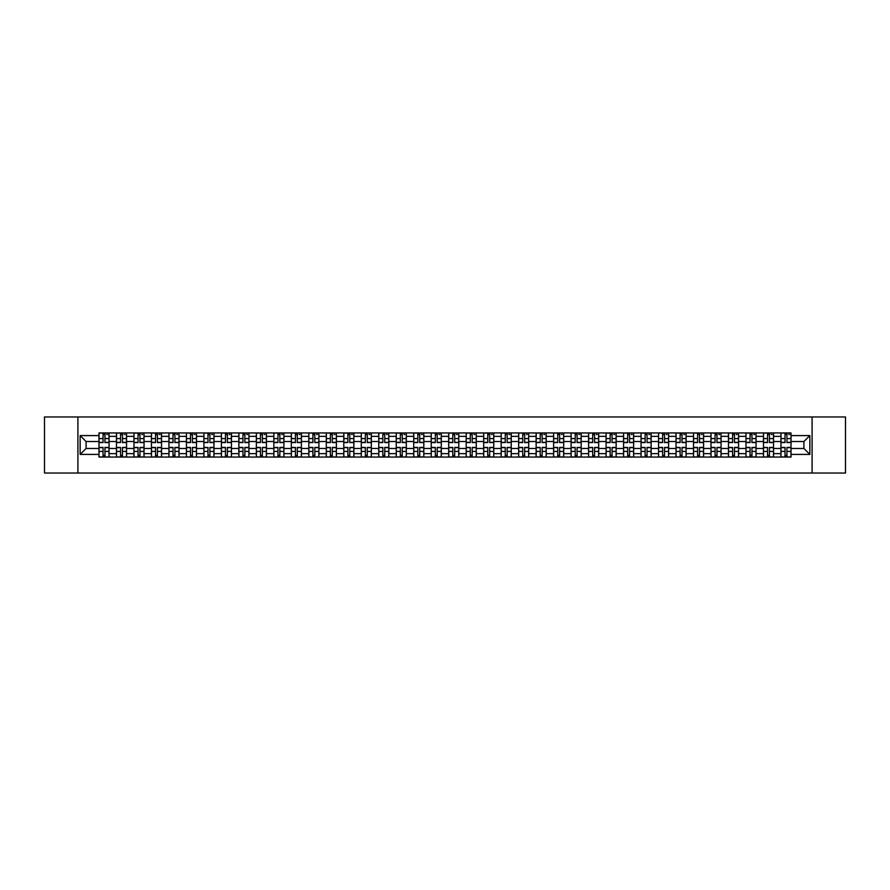 <?xml version="1.0" encoding="UTF-8"?>
<svg xmlns="http://www.w3.org/2000/svg" width="890" height="890" viewBox="0 0 890 890"><rect width="100%" height="100%" fill="white"/><g stroke="black" fill="none" stroke-linecap="round" stroke-linejoin="round"><path stroke-width="1.33" d="M812.092 473.024L845.5 473.024L845.5 416.976L44.5 416.976L44.5 473.024L812.092 473.024L812.092 416.976M116.468 457.048L116.468 436.367L109.07 436.367L109.07 457.048M109.07 436.367L109.07 432.952M116.468 436.367L116.468 432.952M126.547 432.952L126.547 457.048M133.945 457.048L133.945 432.952M144.035 432.952L144.035 457.048M151.434 457.048L151.434 432.952M161.524 432.952L161.524 457.048M168.922 457.048L168.922 432.952M179.012 432.952L179.012 457.048M186.411 457.048L186.411 432.952M196.49 432.952L196.49 457.048M203.888 457.048L203.888 432.952M213.978 432.952L213.978 457.048M221.376 457.048L221.376 432.952M231.467 432.952L231.467 457.048M238.865 457.048L238.865 432.952M248.955 432.952L248.955 457.048M256.353 457.048L256.353 432.952M266.444 432.952L266.444 457.048M273.842 457.048L273.842 432.952M283.921 432.952L283.921 457.048M291.319 457.048L291.319 432.952M301.41 432.952L301.41 457.048M308.808 457.048L308.808 432.952M318.898 432.952L318.898 457.048M326.296 457.048L326.296 432.952M336.387 432.952L336.387 457.048M343.785 457.048L343.785 432.952M353.875 432.952L353.875 457.048M361.273 457.048L361.273 432.952M371.353 432.952L371.353 457.048M378.751 457.048L378.751 432.952M388.841 432.952L388.841 457.048M396.239 457.048L396.239 432.952M406.33 432.952L406.33 457.048M413.728 457.048L413.728 432.952M423.818 432.952L423.818 457.048M431.216 457.048L431.216 432.952M441.307 432.952L441.307 457.048M448.694 457.048L448.694 432.952M458.784 432.952L458.784 457.048M466.182 457.048L466.182 432.952M476.272 432.952L476.272 457.048M483.671 457.048L483.671 432.952M493.761 432.952L493.761 457.048M501.159 457.048L501.159 432.952M511.249 432.952L511.249 457.048M518.648 457.048L518.648 432.952M528.727 432.952L528.727 457.048M536.125 457.048L536.125 432.952M546.215 432.952L546.215 457.048M553.613 457.048L553.613 432.952M563.704 432.952L563.704 457.048M571.102 457.048L571.102 432.952M581.192 432.952L581.192 457.048M588.59 457.048L588.59 432.952M598.681 432.952L598.681 457.048M606.079 457.048L606.079 432.952M616.158 432.952L616.158 457.048M623.556 457.048L623.556 432.952M633.647 432.952L633.647 457.048M641.045 457.048L641.045 432.952M651.135 432.952L651.135 457.048M658.533 457.048L658.533 432.952M668.624 432.952L668.624 457.048M676.022 457.048L676.022 432.952M686.112 432.952L686.112 457.048M693.51 457.048L693.51 432.952M703.59 432.952L703.59 457.048M710.988 457.048L710.988 432.952M721.078 432.952L721.078 457.048M728.476 457.048L728.476 432.952M738.567 432.952L738.567 457.048M745.965 457.048L745.965 432.952M756.055 432.952L756.055 457.048M763.453 457.048L763.453 432.952M773.532 432.952L773.532 457.048M780.931 457.048L780.931 432.952M780.931 448.471L773.532 448.471M763.453 448.471L756.055 448.471M745.965 448.471L738.567 448.471M728.476 448.471L721.078 448.471M710.988 448.471L703.59 448.471M693.51 448.471L686.112 448.471M676.022 448.471L668.624 448.471M658.533 448.471L651.135 448.471M641.045 448.471L633.647 448.471M623.556 448.471L616.158 448.471M606.079 448.471L598.681 448.471M588.59 448.471L581.192 448.471M571.102 448.471L563.704 448.471M553.613 448.471L546.215 448.471M536.125 448.471L528.727 448.471M518.648 448.471L511.249 448.471M501.159 448.471L493.761 448.471M483.671 448.471L476.272 448.471M466.182 448.471L458.784 448.471M448.694 448.471L441.307 448.471M431.216 448.471L423.818 448.471M413.728 448.471L406.33 448.471M396.239 448.471L388.841 448.471M378.751 448.471L371.353 448.471M361.273 448.471L353.875 448.471M343.785 448.471L336.387 448.471M326.296 448.471L318.898 448.471M308.808 448.471L301.41 448.471M291.319 448.471L283.921 448.471M273.842 448.471L266.444 448.471M256.353 448.471L248.955 448.471M238.865 448.471L231.467 448.471M221.376 448.471L213.978 448.471M203.888 448.471L196.49 448.471M186.411 448.471L179.012 448.471M168.922 448.471L161.524 448.471M151.434 448.471L144.035 448.471M133.945 448.471L126.547 448.471M116.468 448.471L109.07 448.471M780.931 441.529L773.532 441.529M763.453 441.529L756.055 441.529M745.965 441.529L738.567 441.529M728.476 441.529L721.078 441.529M710.988 441.529L703.59 441.529M693.51 441.529L686.112 441.529M676.022 441.529L668.624 441.529M658.533 441.529L651.135 441.529M641.045 441.529L633.647 441.529M623.556 441.529L616.158 441.529M606.079 441.529L598.681 441.529M588.59 441.529L581.192 441.529M571.102 441.529L563.704 441.529M553.613 441.529L546.215 441.529M536.125 441.529L528.727 441.529M518.648 441.529L511.249 441.529M501.159 441.529L493.761 441.529M483.671 441.529L476.272 441.529M466.182 441.529L458.784 441.529M448.694 441.529L441.307 441.529M431.216 441.529L423.818 441.529M413.728 441.529L406.33 441.529M396.239 441.529L388.841 441.529M378.751 441.529L371.353 441.529M361.273 441.529L353.875 441.529M343.785 441.529L336.387 441.529M326.296 441.529L318.898 441.529M308.808 441.529L301.41 441.529M291.319 441.529L283.921 441.529M273.842 441.529L266.444 441.529M256.353 441.529L248.955 441.529M238.865 441.529L231.467 441.529M221.376 441.529L213.978 441.529M203.888 441.529L196.49 441.529M186.411 441.529L179.012 441.529M168.922 441.529L161.524 441.529M151.434 441.529L144.035 441.529M133.945 441.529L126.547 441.529M116.468 441.529L109.07 441.529M86.085 448.471L98.979 448.471L98.979 441.529L86.085 441.529L86.085 448.471L80.145 454.412L80.145 435.588L98.979 435.588L98.979 441.529M791.021 441.529L791.021 448.471L803.915 448.471L803.915 441.529L791.021 441.529L791.021 432.952L98.979 432.952L98.979 435.588M791.021 435.588L809.856 435.588L809.856 454.412L791.021 454.412L791.021 448.471M98.979 448.471L98.979 457.048L791.021 457.048L791.021 454.412M98.979 454.412L80.145 454.412M77.908 473.024L77.908 416.976M104.975 455.368L103.062 455.368M103.062 434.632L104.975 434.632M122.464 455.368L120.55 455.368M120.55 434.632L122.464 434.632M139.941 455.368L138.039 455.368M138.039 434.632L139.941 434.632M157.43 455.368L155.528 455.368M155.528 434.632L157.43 434.632M174.918 455.368L173.016 455.368M173.016 434.632L174.918 434.632M192.407 455.368L190.493 455.368M190.493 434.632L192.407 434.632M209.884 455.368L207.982 455.368M207.982 434.632L209.884 434.632M227.373 455.368L225.47 455.368M225.47 434.632L227.373 434.632M244.861 455.368L242.959 455.368M242.959 434.632L244.861 434.632M262.35 455.368L260.447 455.368M260.447 434.632L262.35 434.632M279.838 455.368L277.925 455.368M277.925 434.632L279.838 434.632M297.316 455.368L295.413 455.368M295.413 434.632L297.316 434.632M314.804 455.368L312.902 455.368M312.902 434.632L314.804 434.632M332.293 455.368L330.39 455.368M330.39 434.632L332.293 434.632M349.781 455.368L347.879 455.368M347.879 434.632L349.781 434.632M367.27 455.368L365.356 455.368M365.356 434.632L367.27 434.632M384.747 455.368L382.845 455.368M382.845 434.632L384.747 434.632M402.236 455.368L400.333 455.368M400.333 434.632L402.236 434.632M419.724 455.368L417.822 455.368M417.822 434.632L419.724 434.632M437.213 455.368L435.299 455.368M435.299 434.632L437.213 434.632M454.701 455.368L452.788 455.368M452.788 434.632L454.701 434.632M472.178 455.368L470.276 455.368M470.276 434.632L472.178 434.632M489.667 455.368L487.764 455.368M487.764 434.632L489.667 434.632M507.155 455.368L505.253 455.368M505.253 434.632L507.155 434.632M524.644 455.368L522.73 455.368M522.73 434.632L524.644 434.632M542.121 455.368L540.219 455.368M540.219 434.632L542.121 434.632M559.61 455.368L557.707 455.368M557.707 434.632L559.61 434.632M577.098 455.368L575.196 455.368M575.196 434.632L577.098 434.632M594.587 455.368L592.684 455.368M592.684 434.632L594.587 434.632M612.075 455.368L610.162 455.368M610.162 434.632L612.075 434.632M629.553 455.368L627.65 455.368M627.65 434.632L629.553 434.632M647.041 455.368L645.139 455.368M645.139 434.632L647.041 434.632M664.53 455.368L662.627 455.368M662.627 434.632L664.53 434.632M682.018 455.368L680.116 455.368M680.116 434.632L682.018 434.632M699.507 455.368L697.593 455.368M697.593 434.632L699.507 434.632M716.984 455.368L715.082 455.368M715.082 434.632L716.984 434.632M734.473 455.368L732.57 455.368M732.57 434.632L734.473 434.632M751.961 455.368L750.059 455.368M750.059 434.632L751.961 434.632M769.45 455.368L767.536 455.368M767.536 434.632L769.45 434.632M786.938 455.368L785.024 455.368M785.024 434.632L786.938 434.632M80.145 435.588L86.085 441.529M803.915 448.471L809.856 454.412M803.915 441.529L809.856 435.588M104.975 442.586L104.975 433.063L109.003 433.063L109.003 442.586L104.975 442.586M103.062 434.52L104.975 434.52M106.767 434.52L107.557 434.52M104.975 433.063L99.035 433.063L99.035 442.586L103.062 442.586L103.062 433.063L101.438 433.063M103.062 447.414L103.062 456.937L99.035 456.937L99.035 447.414L103.062 447.414M104.975 455.48L103.062 455.48M101.438 456.937L109.003 456.937L109.003 447.414L104.975 447.414L104.975 456.937L106.6 456.937M122.464 442.586L122.464 433.063L126.491 433.063L126.491 442.586L122.464 442.586M120.55 434.52L122.464 434.52M124.255 434.52L125.034 434.52M122.464 433.063L116.523 433.063L116.523 442.586L120.55 442.586L120.55 433.063L118.926 433.063M139.941 442.586L139.941 433.063L143.98 433.063L143.98 442.586L139.941 442.586M138.039 434.52L139.941 434.52M141.744 434.52L142.522 434.52M139.941 433.063L134.001 433.063L134.001 442.586L138.039 442.586L138.039 433.063L136.415 433.063M157.43 442.586L157.43 433.063L161.468 433.063L161.468 442.586L157.43 442.586M155.528 434.52L157.43 434.52M159.221 434.52L160.011 434.52M157.43 433.063L151.489 433.063L151.489 442.586L155.528 442.586L155.528 433.063L153.903 433.063M120.55 447.414L120.55 456.937L116.523 456.937L116.523 447.414L120.55 447.414M122.464 455.48L120.55 455.48M118.926 456.937L126.491 456.937L126.491 447.414L122.464 447.414L122.464 456.937L124.088 456.937M138.039 447.414L138.039 456.937L134.001 456.937L134.001 447.414L138.039 447.414M139.941 455.48L138.039 455.48M136.415 456.937L143.98 456.937L143.98 447.414L139.941 447.414L139.941 456.937L141.566 456.937M155.528 447.414L155.528 456.937L151.489 456.937L151.489 447.414L155.528 447.414M157.43 455.48L155.528 455.48M153.903 456.937L161.468 456.937L161.468 447.414L157.43 447.414L157.43 456.937L159.054 456.937M174.918 442.586L174.918 433.063L178.957 433.063L178.957 442.586L174.918 442.586M173.016 434.52L174.918 434.52M176.71 434.52L177.499 434.52M174.918 433.063L168.978 433.063L168.978 442.586L173.016 442.586L173.016 433.063L171.392 433.063M192.407 442.586L192.407 433.063L196.434 433.063L196.434 442.586L192.407 442.586M190.493 434.52L192.407 434.52M194.198 434.52L194.977 434.52M192.407 433.063L186.466 433.063L186.466 442.586L190.493 442.586L190.493 433.063L188.869 433.063M173.016 447.414L173.016 456.937L168.978 456.937L168.978 447.414L173.016 447.414M174.918 455.48L173.016 455.48M171.392 456.937L178.957 456.937L178.957 447.414L174.918 447.414L174.918 456.937L176.543 456.937M190.493 447.414L190.493 456.937L186.466 456.937L186.466 447.414L190.493 447.414M192.407 455.48L190.493 455.48M188.869 456.937L196.434 456.937L196.434 447.414L192.407 447.414L192.407 456.937L194.031 456.937M209.884 442.586L209.884 433.063L213.923 433.063L213.923 442.586L209.884 442.586M207.982 434.52L209.884 434.52M211.687 434.52L212.465 434.52M209.884 433.063L203.944 433.063L203.944 442.586L207.982 442.586L207.982 433.063L206.358 433.063M227.373 442.586L227.373 433.063L231.411 433.063L231.411 442.586L227.373 442.586M225.47 434.52L227.373 434.52M229.164 434.52L229.954 434.52M227.373 433.063L221.432 433.063L221.432 442.586L225.47 442.586L225.47 433.063L223.846 433.063M244.861 442.586L244.861 433.063L248.9 433.063L248.9 442.586L244.861 442.586M242.959 434.52L244.861 434.52M246.652 434.52L247.442 434.52M244.861 433.063L238.921 433.063L238.921 442.586L242.959 442.586L242.959 433.063L241.335 433.063M262.35 442.586L262.35 433.063L266.388 433.063L266.388 442.586L262.35 442.586M260.447 434.52L262.35 434.52M264.141 434.52L264.931 434.52M262.35 433.063L256.409 433.063L256.409 442.586L260.447 442.586L260.447 433.063L258.812 433.063M279.838 442.586L279.838 433.063L283.865 433.063L283.865 442.586L279.838 442.586M277.925 434.52L279.838 434.52M281.629 434.52L282.408 434.52M279.838 433.063L273.897 433.063L273.897 442.586L277.925 442.586L277.925 433.063L276.3 433.063M297.316 442.586L297.316 433.063L301.354 433.063L301.354 442.586L297.316 442.586M295.413 434.52L297.316 434.52M299.118 434.52L299.897 434.52M297.316 433.063L291.375 433.063L291.375 442.586L295.413 442.586L295.413 433.063L293.789 433.063M314.804 442.586L314.804 433.063L318.843 433.063L318.843 442.586L314.804 442.586M312.902 434.52L314.804 434.52M316.595 434.52L317.385 434.52M314.804 433.063L308.863 433.063L308.863 442.586L312.902 442.586L312.902 433.063L311.278 433.063M332.293 442.586L332.293 433.063L336.331 433.063L336.331 442.586L332.293 442.586M330.39 434.52L332.293 434.52M334.084 434.52L334.874 434.52M332.293 433.063L326.352 433.063L326.352 442.586L330.39 442.586L330.39 433.063L328.766 433.063M207.982 447.414L207.982 456.937L203.944 456.937L203.944 447.414L207.982 447.414M209.884 455.48L207.982 455.48M206.358 456.937L213.923 456.937L213.923 447.414L209.884 447.414L209.884 456.937L211.52 456.937M225.47 447.414L225.47 456.937L221.432 456.937L221.432 447.414L225.47 447.414M227.373 455.48L225.47 455.48M223.846 456.937L231.411 456.937L231.411 447.414L227.373 447.414L227.373 456.937L228.997 456.937M242.959 447.414L242.959 456.937L238.921 456.937L238.921 447.414L242.959 447.414M244.861 455.48L242.959 455.48M241.335 456.937L248.9 456.937L248.9 447.414L244.861 447.414L244.861 456.937L246.486 456.937M260.447 447.414L260.447 456.937L256.409 456.937L256.409 447.414L260.447 447.414M262.35 455.48L260.447 455.48M258.812 456.937L266.388 456.937L266.388 447.414L262.35 447.414L262.35 456.937L263.974 456.937M277.925 447.414L277.925 456.937L273.897 456.937L273.897 447.414L277.925 447.414M279.838 455.48L277.925 455.48M276.3 456.937L283.865 456.937L283.865 447.414L279.838 447.414L279.838 456.937L281.463 456.937M295.413 447.414L295.413 456.937L291.375 456.937L291.375 447.414L295.413 447.414M297.316 455.48L295.413 455.48M293.789 456.937L301.354 456.937L301.354 447.414L297.316 447.414L297.316 456.937L298.951 456.937M312.902 447.414L312.902 456.937L308.863 456.937L308.863 447.414L312.902 447.414M314.804 455.48L312.902 455.48M311.278 456.937L318.843 456.937L318.843 447.414L314.804 447.414L314.804 456.937L316.428 456.937M330.39 447.414L330.39 456.937L326.352 456.937L326.352 447.414L330.39 447.414M332.293 455.48L330.39 455.48M328.766 456.937L336.331 456.937L336.331 447.414L332.293 447.414L332.293 456.937L333.917 456.937M349.781 442.586L349.781 433.063L353.82 433.063L353.82 442.586L349.781 442.586M347.879 434.52L349.781 434.52M351.572 434.52L352.362 434.52M349.781 433.063L343.84 433.063L343.84 442.586L347.879 442.586L347.879 433.063L346.243 433.063M367.27 442.586L367.27 433.063L371.297 433.063L371.297 442.586L367.27 442.586M365.356 434.52L367.27 434.52M369.061 434.52L369.839 434.52M367.27 433.063L361.329 433.063L361.329 442.586L365.356 442.586L365.356 433.063L363.732 433.063M384.747 442.586L384.747 433.063L388.785 433.063L388.785 442.586L384.747 442.586M382.845 434.52L384.747 434.52M386.549 434.52L387.328 434.52M384.747 433.063L378.806 433.063L378.806 442.586L382.845 442.586L382.845 433.063L381.22 433.063M402.236 442.586L402.236 433.063L406.274 433.063L406.274 442.586L402.236 442.586M400.333 434.52L402.236 434.52M404.027 434.52L404.817 434.52M402.236 433.063L396.295 433.063L396.295 442.586L400.333 442.586L400.333 433.063L398.709 433.063M419.724 442.586L419.724 433.063L423.762 433.063L423.762 442.586L419.724 442.586M417.822 434.52L419.724 434.52M421.515 434.52L422.305 434.52M419.724 433.063L413.783 433.063L413.783 442.586L417.822 442.586L417.822 433.063L416.197 433.063M437.213 442.586L437.213 433.063L441.24 433.063L441.24 442.586L437.213 442.586M435.299 434.52L437.213 434.52M439.004 434.52L439.782 434.52M437.213 433.063L431.272 433.063L431.272 442.586L435.299 442.586L435.299 433.063L433.675 433.063M454.701 442.586L454.701 433.063L458.728 433.063L458.728 442.586L454.701 442.586M452.788 434.52L454.701 434.52M456.492 434.52L457.271 434.52M454.701 433.063L448.76 433.063L448.76 442.586L452.788 442.586L452.788 433.063L451.163 433.063M472.178 442.586L472.178 433.063L476.217 433.063L476.217 442.586L472.178 442.586M470.276 434.52L472.178 434.52M473.981 434.52L474.759 434.52M472.178 433.063L466.238 433.063L466.238 442.586L470.276 442.586L470.276 433.063L468.652 433.063M489.667 442.586L489.667 433.063L493.705 433.063L493.705 442.586L489.667 442.586M487.764 434.52L489.667 434.52M491.458 434.52L492.248 434.52M489.667 433.063L483.726 433.063L483.726 442.586L487.764 442.586L487.764 433.063L486.14 433.063M507.155 442.586L507.155 433.063L511.194 433.063L511.194 442.586L507.155 442.586M505.253 434.52L507.155 434.52M508.947 434.52L509.736 434.52M507.155 433.063L501.215 433.063L501.215 442.586L505.253 442.586L505.253 433.063L503.629 433.063M524.644 442.586L524.644 433.063L528.671 433.063L528.671 442.586L524.644 442.586M522.73 434.52L524.644 434.52M526.435 434.52L527.214 434.52M524.644 433.063L518.703 433.063L518.703 442.586L522.73 442.586L522.73 433.063L521.106 433.063M542.121 442.586L542.121 433.063L546.16 433.063L546.16 442.586L542.121 442.586M540.219 434.52L542.121 434.52M543.923 434.52L544.702 434.52M542.121 433.063L536.181 433.063L536.181 442.586L540.219 442.586L540.219 433.063L538.595 433.063M559.61 442.586L559.61 433.063L563.648 433.063L563.648 442.586L559.61 442.586M557.707 434.52L559.61 434.52M561.401 434.52L562.191 434.52M559.61 433.063L553.669 433.063L553.669 442.586L557.707 442.586L557.707 433.063L556.083 433.063M577.098 442.586L577.098 433.063L581.137 433.063L581.137 442.586L577.098 442.586M575.196 434.52L577.098 434.52M578.889 434.52L579.679 434.52M577.098 433.063L571.158 433.063L571.158 442.586L575.196 442.586L575.196 433.063L573.572 433.063M594.587 442.586L594.587 433.063L598.625 433.063L598.625 442.586L594.587 442.586M592.684 434.52L594.587 434.52M596.378 434.52L597.168 434.52M594.587 433.063L588.646 433.063L588.646 442.586L592.684 442.586L592.684 433.063L591.049 433.063M347.879 447.414L347.879 456.937L343.84 456.937L343.84 447.414L347.879 447.414M349.781 455.48L347.879 455.48M346.243 456.937L353.82 456.937L353.82 447.414L349.781 447.414L349.781 456.937L351.405 456.937M365.356 447.414L365.356 456.937L361.329 456.937L361.329 447.414L365.356 447.414M367.27 455.48L365.356 455.48M363.732 456.937L371.297 456.937L371.297 447.414L367.27 447.414L367.27 456.937L368.894 456.937M382.845 447.414L382.845 456.937L378.806 456.937L378.806 447.414L382.845 447.414M384.747 455.48L382.845 455.48M381.22 456.937L388.785 456.937L388.785 447.414L384.747 447.414L384.747 456.937L386.371 456.937M400.333 447.414L400.333 456.937L396.295 456.937L396.295 447.414L400.333 447.414M402.236 455.48L400.333 455.48M398.709 456.937L406.274 456.937L406.274 447.414L402.236 447.414L402.236 456.937L403.86 456.937M417.822 447.414L417.822 456.937L413.783 456.937L413.783 447.414L417.822 447.414M419.724 455.48L417.822 455.48M416.197 456.937L423.762 456.937L423.762 447.414L419.724 447.414L419.724 456.937L421.348 456.937M435.299 447.414L435.299 456.937L431.272 456.937L431.272 447.414L435.299 447.414M437.213 455.48L435.299 455.48M433.675 456.937L441.24 456.937L441.24 447.414L437.213 447.414L437.213 456.937L438.837 456.937M452.788 447.414L452.788 456.937L448.76 456.937L448.76 447.414L452.788 447.414M454.701 455.48L452.788 455.48M451.163 456.937L458.728 456.937L458.728 447.414L454.701 447.414L454.701 456.937L456.325 456.937M470.276 447.414L470.276 456.937L466.238 456.937L466.238 447.414L470.276 447.414M472.178 455.48L470.276 455.48M468.652 456.937L476.217 456.937L476.217 447.414L472.178 447.414L472.178 456.937L473.803 456.937M487.764 447.414L487.764 456.937L483.726 456.937L483.726 447.414L487.764 447.414M489.667 455.48L487.764 455.48M486.14 456.937L493.705 456.937L493.705 447.414L489.667 447.414L489.667 456.937L491.291 456.937M505.253 447.414L505.253 456.937L501.215 456.937L501.215 447.414L505.253 447.414M507.155 455.48L505.253 455.48M503.629 456.937L511.194 456.937L511.194 447.414L507.155 447.414L507.155 456.937L508.78 456.937M522.73 447.414L522.73 456.937L518.703 456.937L518.703 447.414L522.73 447.414M524.644 455.48L522.73 455.48M521.106 456.937L528.671 456.937L528.671 447.414L524.644 447.414L524.644 456.937L526.268 456.937M540.219 447.414L540.219 456.937L536.181 456.937L536.181 447.414L540.219 447.414M542.121 455.48L540.219 455.48M538.595 456.937L546.16 456.937L546.16 447.414L542.121 447.414L542.121 456.937L543.757 456.937M557.707 447.414L557.707 456.937L553.669 456.937L553.669 447.414L557.707 447.414M559.61 455.48L557.707 455.48M556.083 456.937L563.648 456.937L563.648 447.414L559.61 447.414L559.61 456.937L561.234 456.937M575.196 447.414L575.196 456.937L571.158 456.937L571.158 447.414L575.196 447.414M577.098 455.48L575.196 455.48M573.572 456.937L581.137 456.937L581.137 447.414L577.098 447.414L577.098 456.937L578.723 456.937M592.684 447.414L592.684 456.937L588.646 456.937L588.646 447.414L592.684 447.414M594.587 455.48L592.684 455.48M591.049 456.937L598.625 456.937L598.625 447.414L594.587 447.414L594.587 456.937L596.211 456.937M612.075 442.586L612.075 433.063L616.102 433.063L616.102 442.586L612.075 442.586M610.162 434.52L612.075 434.52M613.866 434.52L614.645 434.52M612.075 433.063L606.135 433.063L606.135 442.586L610.162 442.586L610.162 433.063L608.538 433.063M610.162 447.414L610.162 456.937L606.135 456.937L606.135 447.414L610.162 447.414M612.075 455.48L610.162 455.48M608.538 456.937L616.102 456.937L616.102 447.414L612.075 447.414L612.075 456.937L613.7 456.937M629.553 442.586L629.553 433.063L633.591 433.063L633.591 442.586L629.553 442.586M627.65 434.52L629.553 434.52M631.355 434.52L632.134 434.52M629.553 433.063L623.612 433.063L623.612 442.586L627.65 442.586L627.65 433.063L626.026 433.063M627.65 447.414L627.65 456.937L623.612 456.937L623.612 447.414L627.65 447.414M629.553 455.48L627.65 455.48M626.026 456.937L633.591 456.937L633.591 447.414L629.553 447.414L629.553 456.937L631.188 456.937M647.041 442.586L647.041 433.063L651.08 433.063L651.08 442.586L647.041 442.586M645.139 434.52L647.041 434.52M648.832 434.52L649.622 434.52M647.041 433.063L641.1 433.063L641.1 442.586L645.139 442.586L645.139 433.063L643.515 433.063M645.139 447.414L645.139 456.937L641.1 456.937L641.1 447.414L645.139 447.414M647.041 455.48L645.139 455.48M643.515 456.937L651.08 456.937L651.08 447.414L647.041 447.414L647.041 456.937L648.665 456.937M664.53 442.586L664.53 433.063L668.568 433.063L668.568 442.586L664.53 442.586M662.627 434.52L664.53 434.52M666.321 434.52L667.111 434.52M664.53 433.063L658.589 433.063L658.589 442.586L662.627 442.586L662.627 433.063L661.003 433.063M662.627 447.414L662.627 456.937L658.589 456.937L658.589 447.414L662.627 447.414M664.53 455.48L662.627 455.48M661.003 456.937L668.568 456.937L668.568 447.414L664.53 447.414L664.53 456.937L666.154 456.937M682.018 442.586L682.018 433.063L686.057 433.063L686.057 442.586L682.018 442.586M680.116 434.52L682.018 434.52M683.809 434.52L684.599 434.52M682.018 433.063L676.077 433.063L676.077 442.586L680.116 442.586L680.116 433.063L678.48 433.063M680.116 447.414L680.116 456.937L676.077 456.937L676.077 447.414L680.116 447.414M682.018 455.48L680.116 455.48M678.48 456.937L686.057 456.937L686.057 447.414L682.018 447.414L682.018 456.937L683.642 456.937M699.507 442.586L699.507 433.063L703.534 433.063L703.534 442.586L699.507 442.586M697.593 434.52L699.507 434.52M701.298 434.52L702.077 434.52M699.507 433.063L693.566 433.063L693.566 442.586L697.593 442.586L697.593 433.063L695.969 433.063M697.593 447.414L697.593 456.937L693.566 456.937L693.566 447.414L697.593 447.414M699.507 455.48L697.593 455.48M695.969 456.937L703.534 456.937L703.534 447.414L699.507 447.414L699.507 456.937L701.131 456.937M716.984 442.586L716.984 433.063L721.022 433.063L721.022 442.586L716.984 442.586M715.082 434.52L716.984 434.52M718.786 434.52L719.565 434.52M716.984 433.063L711.043 433.063L711.043 442.586L715.082 442.586L715.082 433.063L713.457 433.063M715.082 447.414L715.082 456.937L711.043 456.937L711.043 447.414L715.082 447.414M716.984 455.48L715.082 455.48M713.457 456.937L721.022 456.937L721.022 447.414L716.984 447.414L716.984 456.937L718.608 456.937M734.473 442.586L734.473 433.063L738.511 433.063L738.511 442.586L734.473 442.586M732.57 434.52L734.473 434.52M736.264 434.52L737.053 434.52M734.473 433.063L728.532 433.063L728.532 442.586L732.57 442.586L732.57 433.063L730.946 433.063M732.57 447.414L732.57 456.937L728.532 456.937L728.532 447.414L732.57 447.414M734.473 455.48L732.57 455.48M730.946 456.937L738.511 456.937L738.511 447.414L734.473 447.414L734.473 456.937L736.097 456.937M751.961 442.586L751.961 433.063L755.999 433.063L755.999 442.586L751.961 442.586M750.059 434.52L751.961 434.52M753.752 434.52L754.542 434.52M751.961 433.063L746.02 433.063L746.02 442.586L750.059 442.586L750.059 433.063L748.434 433.063M750.059 447.414L750.059 456.937L746.02 456.937L746.02 447.414L750.059 447.414M751.961 455.48L750.059 455.48M748.434 456.937L755.999 456.937L755.999 447.414L751.961 447.414L751.961 456.937L753.585 456.937M769.45 442.586L769.45 433.063L773.477 433.063L773.477 442.586L769.45 442.586M767.536 434.52L769.45 434.52M771.241 434.52L772.019 434.52M769.45 433.063L763.509 433.063L763.509 442.586L767.536 442.586L767.536 433.063L765.912 433.063M767.536 447.414L767.536 456.937L763.509 456.937L763.509 447.414L767.536 447.414M769.45 455.48L767.536 455.48M765.912 456.937L773.477 456.937L773.477 447.414L769.45 447.414L769.45 456.937L771.074 456.937M786.938 442.586L786.938 433.063L790.965 433.063L790.965 442.586L786.938 442.586M785.024 434.52L786.938 434.52M788.729 434.52L789.508 434.52M786.938 433.063L780.997 433.063L780.997 442.586L785.024 442.586L785.024 433.063L783.4 433.063M785.024 447.414L785.024 456.937L780.997 456.937L780.997 447.414L785.024 447.414M786.938 455.48L785.024 455.48M783.4 456.937L790.965 456.937L790.965 447.414L786.938 447.414L786.938 456.937L788.562 456.937M763.453 436.367L756.055 436.367M745.965 436.367L738.567 436.367M728.476 436.367L721.078 436.367M710.988 436.367L703.59 436.367M693.51 436.367L686.112 436.367M676.022 436.367L668.624 436.367M658.533 436.367L651.135 436.367M641.045 436.367L633.647 436.367M623.556 436.367L616.158 436.367M606.079 436.367L598.681 436.367M588.59 436.367L581.192 436.367M571.102 436.367L563.704 436.367M553.613 436.367L546.215 436.367M536.125 436.367L528.727 436.367M518.648 436.367L511.249 436.367M501.159 436.367L493.761 436.367M483.671 436.367L476.272 436.367M466.182 436.367L458.784 436.367M448.694 436.367L441.307 436.367M431.216 436.367L423.818 436.367M413.728 436.367L406.33 436.367M396.239 436.367L388.841 436.367M378.751 436.367L371.353 436.367M361.273 436.367L353.875 436.367M343.785 436.367L336.387 436.367M326.296 436.367L318.898 436.367M308.808 436.367L301.41 436.367M291.319 436.367L283.921 436.367M273.842 436.367L266.444 436.367M256.353 436.367L248.955 436.367M238.865 436.367L231.467 436.367M221.376 436.367L213.978 436.367M203.888 436.367L196.49 436.367M186.411 436.367L179.012 436.367M168.922 436.367L161.524 436.367M151.434 436.367L144.035 436.367M133.945 436.367L126.547 436.367M780.931 436.367L773.532 436.367M763.453 453.633L756.055 453.633M745.965 453.633L738.567 453.633M728.476 453.633L721.078 453.633M710.988 453.633L703.59 453.633M693.51 453.633L686.112 453.633M676.022 453.633L668.624 453.633M658.533 453.633L651.135 453.633M641.045 453.633L633.647 453.633M623.556 453.633L616.158 453.633M606.079 453.633L598.681 453.633M588.59 453.633L581.192 453.633M571.102 453.633L563.704 453.633M553.613 453.633L546.215 453.633M536.125 453.633L528.727 453.633M518.648 453.633L511.249 453.633M501.159 453.633L493.761 453.633M483.671 453.633L476.272 453.633M466.182 453.633L458.784 453.633M448.694 453.633L441.307 453.633M431.216 453.633L423.818 453.633M413.728 453.633L406.33 453.633M396.239 453.633L388.841 453.633M378.751 453.633L371.353 453.633M361.273 453.633L353.875 453.633M343.785 453.633L336.387 453.633M326.296 453.633L318.898 453.633M308.808 453.633L301.41 453.633M291.319 453.633L283.921 453.633M273.842 453.633L266.444 453.633M256.353 453.633L248.955 453.633M238.865 453.633L231.467 453.633M221.376 453.633L213.978 453.633M203.888 453.633L196.49 453.633M186.411 453.633L179.012 453.633M168.922 453.633L161.524 453.633M151.434 453.633L144.035 453.633M133.945 453.633L126.547 453.633M116.468 453.633L109.07 453.633M780.931 453.633L773.532 453.633M104.975 442.352L109.003 442.352M104.975 438.57L109.003 438.57M99.035 442.352L103.062 442.352M99.035 438.57L103.062 438.57M103.062 447.648L99.035 447.648M103.062 451.43L99.035 451.43M109.003 447.648L104.975 447.648M109.003 451.43L104.975 451.43M122.464 442.352L126.491 442.352M122.464 438.57L126.491 438.57M116.523 442.352L120.55 442.352M116.523 438.57L120.55 438.57M139.941 442.352L143.98 442.352M139.941 438.57L143.98 438.57M134.001 442.352L138.039 442.352M134.001 438.57L138.039 438.57M157.43 442.352L161.468 442.352M157.43 438.57L161.468 438.57M151.489 442.352L155.528 442.352M151.489 438.57L155.528 438.57M120.55 447.648L116.523 447.648M120.55 451.43L116.523 451.43M126.491 447.648L122.464 447.648M126.491 451.43L122.464 451.43M138.039 447.648L134.001 447.648M138.039 451.43L134.001 451.43M143.98 447.648L139.941 447.648M143.98 451.43L139.941 451.43M155.528 447.648L151.489 447.648M155.528 451.43L151.489 451.43M161.468 447.648L157.43 447.648M161.468 451.43L157.43 451.43M174.918 442.352L178.957 442.352M174.918 438.57L178.957 438.57M168.978 442.352L173.016 442.352M168.978 438.57L173.016 438.57M192.407 442.352L196.434 442.352M192.407 438.57L196.434 438.57M186.466 442.352L190.493 442.352M186.466 438.57L190.493 438.57M173.016 447.648L168.978 447.648M173.016 451.43L168.978 451.43M178.957 447.648L174.918 447.648M178.957 451.43L174.918 451.43M190.493 447.648L186.466 447.648M190.493 451.43L186.466 451.43M196.434 447.648L192.407 447.648M196.434 451.43L192.407 451.43M209.884 442.352L213.923 442.352M209.884 438.57L213.923 438.57M203.944 442.352L207.982 442.352M203.944 438.57L207.982 438.57M227.373 442.352L231.411 442.352M227.373 438.57L231.411 438.57M221.432 442.352L225.47 442.352M221.432 438.57L225.47 438.57M244.861 442.352L248.9 442.352M244.861 438.57L248.9 438.57M238.921 442.352L242.959 442.352M238.921 438.57L242.959 438.57M262.35 442.352L266.388 442.352M262.35 438.57L266.388 438.57M256.409 442.352L260.447 442.352M256.409 438.57L260.447 438.57M279.838 442.352L283.865 442.352M279.838 438.57L283.865 438.57M273.897 442.352L277.925 442.352M273.897 438.57L277.925 438.57M297.316 442.352L301.354 442.352M297.316 438.57L301.354 438.57M291.375 442.352L295.413 442.352M291.375 438.57L295.413 438.57M314.804 442.352L318.843 442.352M314.804 438.57L318.843 438.57M308.863 442.352L312.902 442.352M308.863 438.57L312.902 438.57M332.293 442.352L336.331 442.352M332.293 438.57L336.331 438.57M326.352 442.352L330.39 442.352M326.352 438.57L330.39 438.57M207.982 447.648L203.944 447.648M207.982 451.43L203.944 451.43M213.923 447.648L209.884 447.648M213.923 451.43L209.884 451.43M225.47 447.648L221.432 447.648M225.47 451.43L221.432 451.43M231.411 447.648L227.373 447.648M231.411 451.43L227.373 451.43M242.959 447.648L238.921 447.648M242.959 451.43L238.921 451.43M248.9 447.648L244.861 447.648M248.9 451.43L244.861 451.43M260.447 447.648L256.409 447.648M260.447 451.43L256.409 451.43M266.388 447.648L262.35 447.648M266.388 451.43L262.35 451.43M277.925 447.648L273.897 447.648M277.925 451.43L273.897 451.43M283.865 447.648L279.838 447.648M283.865 451.43L279.838 451.43M295.413 447.648L291.375 447.648M295.413 451.43L291.375 451.43M301.354 447.648L297.316 447.648M301.354 451.43L297.316 451.43M312.902 447.648L308.863 447.648M312.902 451.43L308.863 451.43M318.843 447.648L314.804 447.648M318.843 451.43L314.804 451.43M330.39 447.648L326.352 447.648M330.39 451.43L326.352 451.43M336.331 447.648L332.293 447.648M336.331 451.43L332.293 451.43M349.781 442.352L353.82 442.352M349.781 438.57L353.82 438.57M343.84 442.352L347.879 442.352M343.84 438.57L347.879 438.57M367.27 442.352L371.297 442.352M367.27 438.57L371.297 438.57M361.329 442.352L365.356 442.352M361.329 438.57L365.356 438.57M384.747 442.352L388.785 442.352M384.747 438.57L388.785 438.57M378.806 442.352L382.845 442.352M378.806 438.57L382.845 438.57M402.236 442.352L406.274 442.352M402.236 438.57L406.274 438.57M396.295 442.352L400.333 442.352M396.295 438.57L400.333 438.57M419.724 442.352L423.762 442.352M419.724 438.57L423.762 438.57M413.783 442.352L417.822 442.352M413.783 438.57L417.822 438.57M437.213 442.352L441.24 442.352M437.213 438.57L441.24 438.57M431.272 442.352L435.299 442.352M431.272 438.57L435.299 438.57M454.701 442.352L458.728 442.352M454.701 438.57L458.728 438.57M448.76 442.352L452.788 442.352M448.76 438.57L452.788 438.57M472.178 442.352L476.217 442.352M472.178 438.57L476.217 438.57M466.238 442.352L470.276 442.352M466.238 438.57L470.276 438.57M489.667 442.352L493.705 442.352M489.667 438.57L493.705 438.57M483.726 442.352L487.764 442.352M483.726 438.57L487.764 438.57M507.155 442.352L511.194 442.352M507.155 438.57L511.194 438.57M501.215 442.352L505.253 442.352M501.215 438.57L505.253 438.57M524.644 442.352L528.671 442.352M524.644 438.57L528.671 438.57M518.703 442.352L522.73 442.352M518.703 438.57L522.73 438.57M542.121 442.352L546.16 442.352M542.121 438.57L546.16 438.57M536.181 442.352L540.219 442.352M536.181 438.57L540.219 438.57M559.61 442.352L563.648 442.352M559.61 438.57L563.648 438.57M553.669 442.352L557.707 442.352M553.669 438.57L557.707 438.57M577.098 442.352L581.137 442.352M577.098 438.57L581.137 438.57M571.158 442.352L575.196 442.352M571.158 438.57L575.196 438.57M594.587 442.352L598.625 442.352M594.587 438.57L598.625 438.57M588.646 442.352L592.684 442.352M588.646 438.57L592.684 438.57M347.879 447.648L343.84 447.648M347.879 451.43L343.84 451.43M353.82 447.648L349.781 447.648M353.82 451.43L349.781 451.43M365.356 447.648L361.329 447.648M365.356 451.43L361.329 451.43M371.297 447.648L367.27 447.648M371.297 451.43L367.27 451.43M382.845 447.648L378.806 447.648M382.845 451.43L378.806 451.43M388.785 447.648L384.747 447.648M388.785 451.43L384.747 451.43M400.333 447.648L396.295 447.648M400.333 451.43L396.295 451.43M406.274 447.648L402.236 447.648M406.274 451.43L402.236 451.43M417.822 447.648L413.783 447.648M417.822 451.43L413.783 451.43M423.762 447.648L419.724 447.648M423.762 451.43L419.724 451.43M435.299 447.648L431.272 447.648M435.299 451.43L431.272 451.43M441.24 447.648L437.213 447.648M441.24 451.43L437.213 451.43M452.788 447.648L448.76 447.648M452.788 451.43L448.76 451.43M458.728 447.648L454.701 447.648M458.728 451.43L454.701 451.43M470.276 447.648L466.238 447.648M470.276 451.43L466.238 451.43M476.217 447.648L472.178 447.648M476.217 451.43L472.178 451.43M487.764 447.648L483.726 447.648M487.764 451.43L483.726 451.43M493.705 447.648L489.667 447.648M493.705 451.43L489.667 451.43M505.253 447.648L501.215 447.648M505.253 451.43L501.215 451.43M511.194 447.648L507.155 447.648M511.194 451.43L507.155 451.43M522.73 447.648L518.703 447.648M522.73 451.43L518.703 451.43M528.671 447.648L524.644 447.648M528.671 451.43L524.644 451.43M540.219 447.648L536.181 447.648M540.219 451.43L536.181 451.43M546.16 447.648L542.121 447.648M546.16 451.43L542.121 451.43M557.707 447.648L553.669 447.648M557.707 451.43L553.669 451.43M563.648 447.648L559.61 447.648M563.648 451.43L559.61 451.43M575.196 447.648L571.158 447.648M575.196 451.43L571.158 451.43M581.137 447.648L577.098 447.648M581.137 451.43L577.098 451.43M592.684 447.648L588.646 447.648M592.684 451.43L588.646 451.43M598.625 447.648L594.587 447.648M598.625 451.43L594.587 451.43M612.075 442.352L616.102 442.352M612.075 438.57L616.102 438.57M606.135 442.352L610.162 442.352M606.135 438.57L610.162 438.57M610.162 447.648L606.135 447.648M610.162 451.43L606.135 451.43M616.102 447.648L612.075 447.648M616.102 451.43L612.075 451.43M629.553 442.352L633.591 442.352M629.553 438.57L633.591 438.57M623.612 442.352L627.65 442.352M623.612 438.57L627.65 438.57M627.65 447.648L623.612 447.648M627.65 451.43L623.612 451.43M633.591 447.648L629.553 447.648M633.591 451.43L629.553 451.43M647.041 442.352L651.08 442.352M647.041 438.57L651.08 438.57M641.1 442.352L645.139 442.352M641.1 438.57L645.139 438.57M645.139 447.648L641.1 447.648M645.139 451.43L641.1 451.43M651.08 447.648L647.041 447.648M651.08 451.43L647.041 451.43M664.53 442.352L668.568 442.352M664.53 438.57L668.568 438.57M658.589 442.352L662.627 442.352M658.589 438.57L662.627 438.57M662.627 447.648L658.589 447.648M662.627 451.43L658.589 451.43M668.568 447.648L664.53 447.648M668.568 451.43L664.53 451.43M682.018 442.352L686.057 442.352M682.018 438.57L686.057 438.57M676.077 442.352L680.116 442.352M676.077 438.57L680.116 438.57M680.116 447.648L676.077 447.648M680.116 451.43L676.077 451.43M686.057 447.648L682.018 447.648M686.057 451.43L682.018 451.43M699.507 442.352L703.534 442.352M699.507 438.57L703.534 438.57M693.566 442.352L697.593 442.352M693.566 438.57L697.593 438.57M697.593 447.648L693.566 447.648M697.593 451.43L693.566 451.43M703.534 447.648L699.507 447.648M703.534 451.43L699.507 451.43M716.984 442.352L721.022 442.352M716.984 438.57L721.022 438.57M711.043 442.352L715.082 442.352M711.043 438.57L715.082 438.57M715.082 447.648L711.043 447.648M715.082 451.43L711.043 451.43M721.022 447.648L716.984 447.648M721.022 451.43L716.984 451.43M734.473 442.352L738.511 442.352M734.473 438.57L738.511 438.57M728.532 442.352L732.57 442.352M728.532 438.57L732.57 438.57M732.57 447.648L728.532 447.648M732.57 451.43L728.532 451.43M738.511 447.648L734.473 447.648M738.511 451.43L734.473 451.43M751.961 442.352L755.999 442.352M751.961 438.57L755.999 438.57M746.02 442.352L750.059 442.352M746.02 438.57L750.059 438.57M750.059 447.648L746.02 447.648M750.059 451.43L746.02 451.43M755.999 447.648L751.961 447.648M755.999 451.43L751.961 451.43M769.45 442.352L773.477 442.352M769.45 438.57L773.477 438.57M763.509 442.352L767.536 442.352M763.509 438.57L767.536 438.57M767.536 447.648L763.509 447.648M767.536 451.43L763.509 451.43M773.477 447.648L769.45 447.648M773.477 451.43L769.45 451.43M786.938 442.352L790.965 442.352M786.938 438.57L790.965 438.57M780.997 442.352L785.024 442.352M780.997 438.57L785.024 438.57M785.024 447.648L780.997 447.648M785.024 451.43L780.997 451.43M790.965 447.648L786.938 447.648M790.965 451.43L786.938 451.43"/></g></svg>

